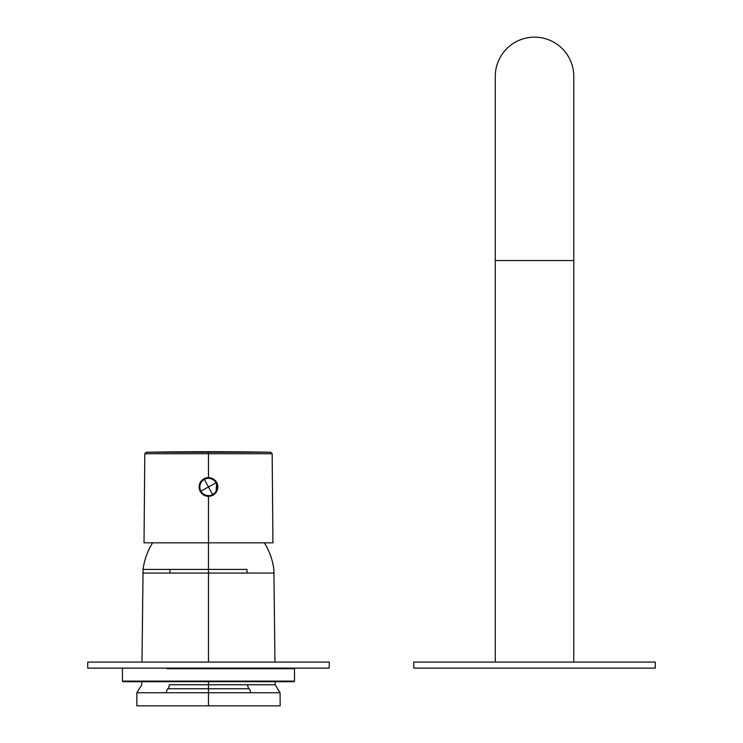 <?xml version="1.0" encoding="UTF-8"?>
<svg xmlns="http://www.w3.org/2000/svg" width="743" height="743" viewBox="0 0 743 743"><rect width="100%" height="100%" fill="white"/><g stroke="black" fill="none" stroke-linecap="round" stroke-linejoin="round"><path stroke-width="1.11" d="M141.997 662.078L143.055 569.407L208.477 569.407L208.477 542.827L152.612 542.827C147.523 551 144.337 559.86 143.055 569.407L170.026 569.407A30.194 17.748 -90 0 0 169.868 573.067L142.795 573.067L169.868 573.067A30.194 17.748 -90 0 1 170.026 569.407L208.477 569.407L208.477 662.078L208.477 573.067L169.868 573.067L274.148 573.067L208.477 573.067L208.477 496.649L213.027 495.312L216.046 492.488A9.362 9.362 0 0 0 215.089 480.35L213.185 478.901L215.089 480.35A9.362 9.362 0 0 1 216.046 492.488L214.718 493.928A9.343 9.343 0 0 1 212.953 495.172L212.609 494.541L212.953 495.172C209.117 497.021 205.542 496.612 202.235 493.928L200.907 492.488C198.418 487.863 198.734 483.814 201.864 480.35L203.991 478.761A9.343 9.343 0 0 1 213.185 478.901C210.148 477.257 207.083 477.21 204 478.771L208.477 477.47L213.185 478.901L208.477 477.47L208.477 453.732L208.477 477.47L203.991 478.761A9.343 9.343 0 0 0 203.768 478.901L203.991 478.761A9.343 9.343 0 0 0 203.768 478.901L201.864 480.35A9.362 9.362 0 0 0 200.907 492.488L202.235 493.928A9.343 9.343 0 0 0 214.718 493.928L213.027 495.312L208.477 496.649L202.235 493.928L208.477 496.649L208.477 542.827L272.932 542.827L272.152 453.732L144.801 453.732L208.477 453.732L208.477 452.236L146.278 452.236L270.666 452.236L208.477 452.236L208.477 451.698A3622.757 3622.757 0 0 0 146.278 452.236A3622.757 3622.757 0 0 1 208.477 451.698A3622.757 3622.757 0 0 1 270.666 452.236L272.152 453.732L208.477 453.732L208.477 451.698A3622.757 3622.757 0 0 1 270.666 452.236M199.412 489.303L199.254 488.569M208.477 542.827L144.021 542.827L144.801 453.732L146.278 452.236M217.541 489.303L217.699 488.569M204 478.771L204.344 479.402A8.628 8.628 0 0 0 200.907 491.114A8.628 8.628 0 0 0 212.609 494.541L208.477 486.971L200.907 491.114L208.477 486.971L204 478.771M201.864 480.35A9.362 9.362 0 0 0 200.907 492.488M204.344 479.402A8.628 8.628 0 0 1 216.046 482.839A8.628 8.628 0 0 1 212.609 494.541L208.477 486.971L216.046 482.839L208.477 486.971L204.344 479.402A8.628 8.628 0 0 0 200.907 491.114A8.628 8.628 0 0 0 212.609 494.541A8.628 8.628 0 0 0 216.046 482.839A8.628 8.628 0 0 0 204.344 479.402M216.046 492.488L216.659 482.43M208.477 705.85L280.176 705.85L136.777 705.85L208.477 705.85L208.477 692.727L136.888 692.727L136.777 705.85L136.888 692.727L166.395 692.727A4.532 2.666 -90 0 1 167.844 688.742L249.109 688.742A4.532 2.666 -90 0 1 250.549 692.727L208.477 692.727L208.477 705.85M280.065 692.727L280.176 705.85L280.065 692.727L250.549 692.727A4.532 2.666 -90 0 0 249.109 688.742A4.532 2.666 -90 0 1 247.67 684.758A4.532 2.666 -90 0 0 249.109 688.742L208.477 688.742L208.477 692.727L208.477 684.758L208.477 688.742L167.844 688.742A4.532 2.666 -90 0 0 166.395 692.727L280.065 692.727L275.151 684.758L247.67 684.758L275.151 684.758L275.124 681.702M169.283 684.758A4.532 2.666 -90 0 1 167.844 688.742A4.532 2.666 -90 0 0 169.283 684.758L247.67 684.758L169.283 684.758M208.477 681.702L208.477 684.758L208.477 681.702M247.075 573.067A30.194 17.748 -90 0 0 246.927 569.407L208.477 569.407L246.927 569.407A30.194 17.748 -90 0 1 247.075 573.067M87.72 668.115L329.233 668.115L329.233 662.078L87.72 662.078L87.72 668.115M294.516 681.099L122.437 681.099L123.041 681.702L293.912 681.702L294.516 681.099L294.516 668.719L167.231 668.719M655.28 668.115L655.28 662.078L413.767 662.078L413.767 668.115L655.28 668.115M495.275 662.078L495.275 260.552L573.772 260.552L573.772 662.078M495.275 260.552L495.275 76.399A39.249 39.249 0 0 1 534.523 37.15A39.249 39.249 0 0 1 573.772 76.399L573.772 260.552M141.82 681.702L141.802 684.758L136.888 692.727M264.341 542.827C269.43 551 272.616 559.86 273.898 569.407L274.947 662.078M122.437 681.099L122.437 668.719L123.041 668.115M293.912 668.115L294.516 668.719"/></g></svg>
